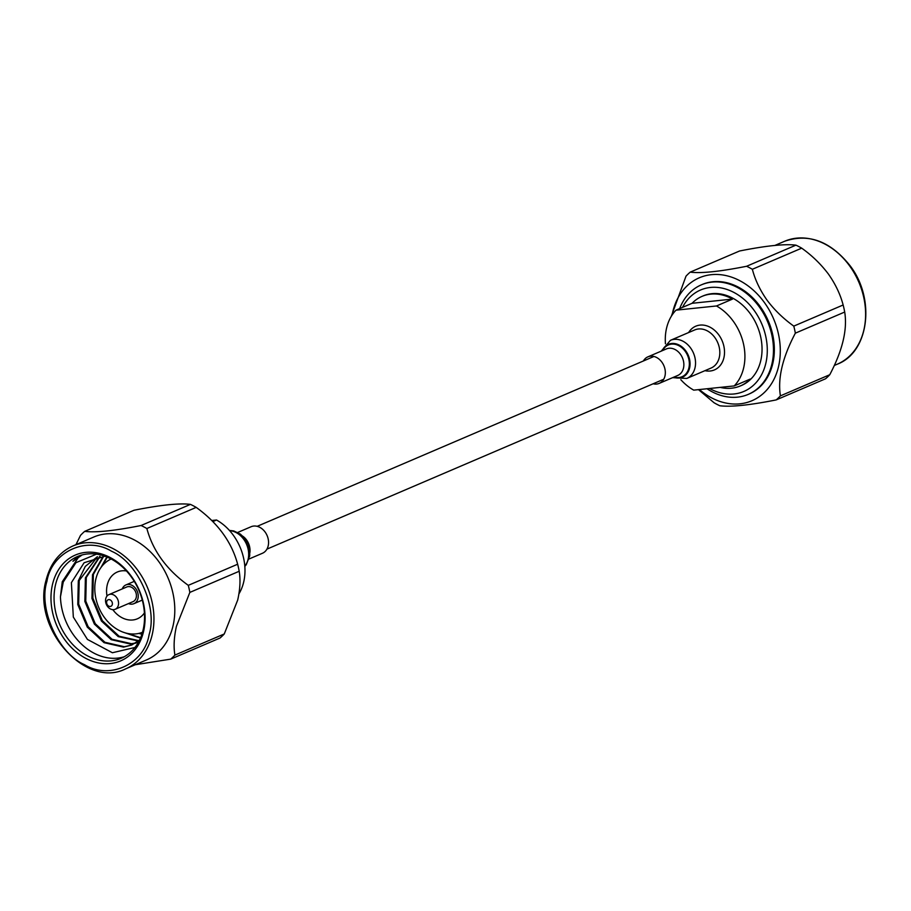 <?xml version="1.0" encoding="UTF-8"?>
<svg xmlns="http://www.w3.org/2000/svg" width="911" height="911" viewBox="0 0 911 911"><rect width="100%" height="100%" fill="white"/><g stroke="black" fill="none" stroke-linecap="round" stroke-linejoin="round"><path stroke-width="1.37" d="M149.119 634.58C157.91 607.193 137.709 562.36 111.541 551.246C86.465 535.645 51.699 551.827 46.939 581.332C38.137 608.719 58.35 653.563 84.507 664.677C109.593 680.266 144.359 664.085 149.119 634.58M238.944 593.858A48.704 37.966 -113.2 0 0 216.533 520.01L211.773 520.5M212.867 521.582L216.533 520.01M104.788 560.812L103.888 563.932M55.56 584.611A55.355 43.136 66.8 0 1 77.515 556.53A55.355 43.136 66.8 0 1 127.164 571.755A55.355 43.136 66.8 0 1 143.038 630.207A55.355 43.136 66.8 0 1 121.083 658.3A55.355 43.136 66.8 0 1 71.434 643.064A55.355 43.136 66.8 0 1 55.56 584.611M82.206 554.913L72.948 561.278A55.355 43.136 66.8 0 1 80.772 555.323M78.847 556.746L62.255 581.753L60.456 596.807L63.269 581.992L75.977 562.656L96.532 554.15M124.203 656.763A55.355 43.136 66.8 0 1 60.456 596.807M52.542 584.247A57.564 44.867 66.8 0 1 110.06 557.452A57.564 44.867 66.8 0 1 143.517 631.665A57.564 44.867 66.8 0 1 85.998 658.459A57.564 44.867 66.8 0 1 52.542 584.247M142.515 632.257A39.856 31.054 66.8 0 1 107.054 620.801A39.856 31.054 66.8 0 1 95.871 578.986A39.856 31.054 66.8 0 1 111.142 559.001M125.616 668.879L146.466 659.951A66.867 52.109 -113.2 0 0 172.988 626.028A66.867 52.109 -113.2 0 0 153.811 555.425A66.867 52.109 -113.2 0 0 93.833 537.012L72.982 545.94C59.283 552.146 50.31 563.59 46.062 580.273C31.862 628.613 85.953 689.115 125.616 668.879A66.867 52.109 -113.2 0 0 152.137 634.944A66.867 52.109 -113.2 0 0 132.972 564.342A66.867 52.109 -113.2 0 0 72.982 545.94M107.008 596.079A25.451 19.837 66.8 0 1 107.247 584.919A25.451 19.837 66.8 0 1 117.348 571.994A25.451 19.837 66.8 0 1 126.447 570.958M135.283 664.745L170.71 659.131A77.868 60.684 66.8 0 0 174.912 655.089C173.489 646.924 173.99 637.324 176.427 626.301L189.852 592.401A77.868 60.684 66.8 0 0 188.292 585.352L237.646 564.228A77.868 60.684 66.8 0 1 239.206 571.265L189.852 592.401M122.233 588.927A10.18 7.937 66.8 0 1 125.9 584.942A10.18 7.937 66.8 0 1 135.044 587.743A10.18 7.937 66.8 0 1 137.96 598.504A10.18 7.937 66.8 0 1 133.917 603.674A10.18 7.937 66.8 0 1 128.508 603.583M174.912 655.089L224.265 633.965L237.691 600.064C240.105 589.292 240.606 579.692 239.206 571.265M224.265 633.965A77.868 60.684 66.8 0 1 220.052 638.007L170.71 659.131M110.39 608.947A7.971 6.206 66.8 0 1 105.756 598.664A7.971 6.206 66.8 0 1 108.921 594.621A7.971 6.206 66.8 0 1 113.727 594.963A7.971 6.206 66.8 0 1 118.35 605.234A7.971 6.206 66.8 0 1 115.196 609.277A7.971 6.206 66.8 0 1 110.39 608.947M108.921 594.621L126.777 586.98A7.971 6.206 66.8 0 1 133.928 589.178A7.971 6.206 66.8 0 1 136.206 597.593A7.971 6.206 66.8 0 1 133.052 601.636L115.196 609.277M108.762 606.145A3.542 2.756 66.8 0 1 106.701 601.579A3.542 2.756 66.8 0 1 110.242 599.939A3.542 2.756 66.8 0 1 112.304 604.505A3.542 2.756 66.8 0 1 108.762 606.145M141.08 525.51L190.433 504.387A77.868 60.684 66.8 0 1 196.195 507.381L146.853 528.517A77.868 60.684 66.8 0 0 141.08 525.51C114.558 530.794 95.757 532.753 84.7 531.364A77.868 60.684 66.8 0 0 80.498 535.406L75.955 544.676M190.433 504.387C179.513 502.986 160.723 504.933 134.054 510.24L84.7 531.364M237.646 564.228C231.679 541.999 217.866 523.051 196.195 507.381M188.292 585.352C166.724 569.808 152.911 550.859 146.853 528.517M144.416 612.932A25.451 19.837 66.8 0 1 137.379 618.797A25.451 19.837 66.8 0 1 112.816 609.664M139.645 639.886L131.765 645.034L123.52 647.117L104.07 642.676L87.274 627.11L77.788 604.505L78.312 580.865L85.304 566.38L97.283 556.769M136.081 642.881L138.495 642.118L135.659 643.132M135.192 643.268L130.603 644.088L111.153 639.647L94.357 624.069L84.871 601.476L85.395 577.836L99.698 556.393M138.404 640.98L118.236 636.618L101.44 621.04L91.954 598.436L92.489 574.795L103.25 556.188M140.453 638.11L122.723 632.029M100.848 567.69L106.803 556.963M141.9 634.261L138.859 633.396M110.288 559.411L110.652 558.739M134.965 647.47L112.383 652.743L87.433 639.42L73.324 617.066L71.388 582.641L84.131 562.725L104.879 556.234M131.765 645.034L124.408 646.742L104.959 642.301L88.162 626.734L78.676 604.13L79.2 580.489L97.431 556.735M135.602 643.007L131.491 643.701L112.042 639.271L95.245 623.693L85.759 601.101L86.283 577.46L100.096 556.359M138.779 640.649L119.125 636.231L102.328 620.664L92.842 598.06L93.366 574.42L103.729 556.2M140.624 637.677L125.957 633.065M102.339 565.754L107.247 557.145M142.082 633.703L140.009 633.099M720.18 387.38A48.704 37.966 -113.2 0 0 731.601 388.2A48.704 37.966 -113.2 0 0 740.336 385.945A48.704 37.966 -113.2 0 0 750.277 379.044L734.209 385.922L693.726 390.136A48.704 37.966 66.8 0 1 680.824 379.705M701.994 296.394A48.704 37.966 -113.2 0 0 692.064 303.295L675.996 310.173L716.479 305.971L732.546 299.081A48.704 37.966 -113.2 0 0 710.739 294.139A48.704 37.966 -113.2 0 0 701.994 296.394L703.053 295.938A48.704 37.966 66.8 0 1 711.798 293.684A48.704 37.966 66.8 0 1 759.148 331.183A48.704 37.966 66.8 0 1 741.395 385.501L740.336 385.945M716.479 305.971A48.704 37.966 66.8 0 1 734.209 385.922M688.625 332.549A23.766 18.527 66.8 0 1 700.012 325.102A23.766 18.527 66.8 0 1 723.846 346.1A23.766 18.527 66.8 0 1 710.193 371.005A23.766 18.527 66.8 0 1 704.943 370.675M801.703 248.156L752.349 269.28A77.868 60.684 -113.2 0 0 746.587 266.274C719.918 271.58 701.128 273.528 690.208 272.138L739.55 251.003C766.083 245.719 784.872 243.772 795.929 245.15A77.868 60.684 -113.2 0 1 801.703 248.156C811.917 255.41 820.811 264.031 828.384 274.017C835.41 284.004 840.329 294.321 843.142 304.991A77.868 60.684 -113.2 0 1 844.702 312.04L795.349 333.164A77.868 60.684 -113.2 0 0 793.788 326.115L843.142 304.991M672.113 315.035A66.867 52.109 66.8 0 1 709.863 274.86A66.867 52.109 66.8 0 1 764.17 302.224A66.867 52.109 66.8 0 1 769.419 386.731A66.867 52.109 66.8 0 1 699.352 389.544M752.349 269.28C755.128 279.905 760.047 290.222 767.108 300.254C774.452 310.013 783.346 318.634 793.788 326.115M690.208 272.138A77.868 60.684 -113.2 0 0 685.994 276.181L671.316 316.288M701.766 284.676A59.568 46.427 66.8 0 1 702.199 284.494A59.568 46.427 66.8 0 1 759.968 306.267A59.568 46.427 66.8 0 1 749.093 394.019A59.568 46.427 66.8 0 1 748.66 394.201M679.686 308.59A59.568 46.427 66.8 0 1 701.322 284.858A59.568 46.427 66.8 0 1 712.015 282.103A59.568 46.427 66.8 0 1 759.091 306.631A59.568 46.427 66.8 0 1 748.216 394.395A59.568 46.427 66.8 0 1 737.523 397.15A59.568 46.427 66.8 0 1 707.027 388.746M709.567 388.485A55.15 42.976 -113.2 0 0 734.027 393.973A55.15 42.976 -113.2 0 0 765.718 336.205A55.15 42.976 -113.2 0 0 710.421 287.466A55.15 42.976 -113.2 0 0 682.521 307.383M746.587 266.274L795.929 245.15M825.56 378.771L776.206 399.906A77.868 60.684 -113.2 0 0 780.408 395.864L829.762 374.728A77.868 60.684 -113.2 0 1 825.56 378.771M698.486 389.635L714.065 402.753A77.868 60.684 -113.2 0 0 719.827 405.759C730.873 407.137 749.673 405.19 776.206 399.906M795.349 333.164C782.583 357.34 777.595 378.236 780.408 395.864M844.702 312.04C847.537 329.531 842.55 350.428 829.762 374.728M732.546 299.081L692.064 303.295M665.44 343.766A48.704 37.966 66.8 0 1 675.996 310.173M237.725 532.457L251.094 526.729A14.428 11.239 66.8 0 1 266.559 534.404A14.428 11.239 66.8 0 1 264.19 552.26A14.428 11.239 66.8 0 1 262.448 553.262L249.079 558.978M670.439 340.327A20.737 16.159 -113.2 0 1 681.701 340.612A20.737 16.159 -113.2 0 1 695.332 359.822A20.737 16.159 -113.2 0 1 686.757 378.464L711.035 368.067A20.737 16.159 -113.2 0 0 719.61 349.425A20.737 16.159 -113.2 0 0 705.979 330.226A20.737 16.159 -113.2 0 0 694.717 329.941L670.439 340.327L661.238 351.134M653.141 383.782A14.428 11.239 -113.2 0 0 659.222 383.383A14.428 11.239 -113.2 0 0 665.189 370.413A14.428 11.239 -113.2 0 0 655.704 357.055A14.428 11.239 -113.2 0 0 647.869 356.861A14.428 11.239 -113.2 0 0 643.382 360.984M837.277 364.195C869.014 352.341 875.801 298.842 849.997 265.625C830.365 241.164 808.581 233.045 784.644 241.256A66.867 52.109 66.8 0 1 849.485 265.705A66.867 52.109 66.8 0 1 837.277 364.195L834.317 365.47M229.629 530.657A20.737 16.159 66.8 0 1 246.574 544.357A20.737 16.159 66.8 0 1 244.797 566.084M242.85 536.249A14.428 11.239 66.8 0 1 249.876 552.647M674.06 377.029A17.298 13.483 -113.2 0 0 689.228 366.006A17.298 13.483 -113.2 0 0 677.807 345.178A17.298 13.483 -113.2 0 0 662.707 350.507M673.571 377.245A17.867 13.927 -113.2 0 0 689.878 366.473A17.867 13.927 -113.2 0 0 678.126 344.563A17.867 13.927 -113.2 0 0 662.217 350.724M659.222 383.383L677.75 375.457A14.428 11.239 -113.2 0 0 683.717 362.487A14.428 11.239 -113.2 0 0 674.231 349.129A14.428 11.239 -113.2 0 0 666.397 348.924L647.869 356.861M663.709 379.261L266.934 549.128M653.95 356.463L257.175 526.33M133.917 603.674L142.287 600.087M125.9 584.942L134.27 581.355M784.644 241.256L774.976 245.401M702.199 284.494L701.322 284.858M749.093 394.019L748.216 394.395M229.413 530.418L233.763 530.942L240.288 534.051L244.171 537.684L247.951 543.844L249.728 550.506L249.716 555.847L246.243 564.74L244.82 566.403M686.757 378.464L672.591 377.655"/></g></svg>
